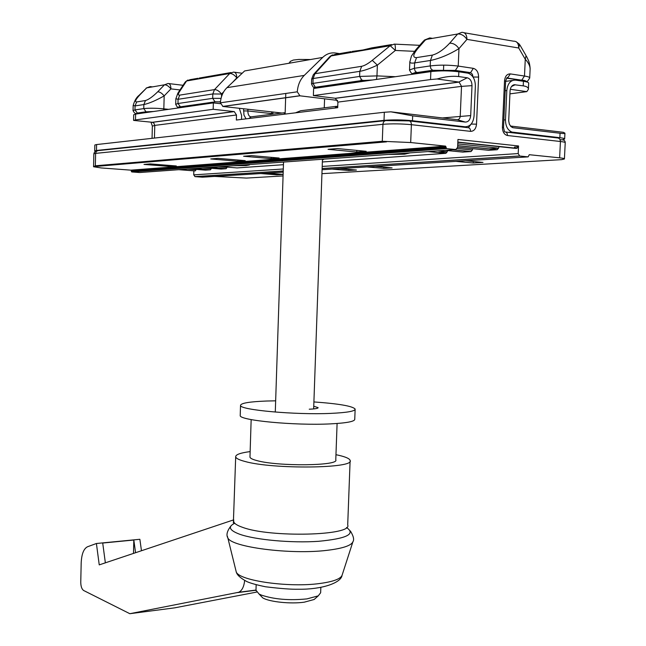 <?xml version="1.0" encoding="UTF-8"?>
<svg xmlns="http://www.w3.org/2000/svg" width="646" height="646" viewBox="0 0 646 646"><rect width="100%" height="100%" fill="white"/><g stroke="black" fill="none" stroke-linecap="round" stroke-linejoin="round"><path stroke-width="0.97" d="M199.138 78.085L231.01 72.538M352.151 51.446L362.907 49.992L371.781 47.869L391.573 44.582M248.928 164.593L249.413 164.956L246.053 165.586L233.109 165.739M410.048 152.876L404.59 154.192L388.399 154.451M323.121 159.199L323.412 159.538L322.427 159.942M295.48 112.832L300.648 110.741L336.316 106.34M322.201 166.434L518.197 153.57L518.552 145.964L517.01 148.33L515.46 148.386M457.764 143.897L498.591 148.168L497.226 149.71L488.481 150.284M457.344 148.507L472.339 150.034L471.031 151.552L462.689 152.093M437.633 150.873L447.234 151.826L445.788 153.336L322.354 161.976M283.441 164.698L237.05 167.928M222.151 165.255L217.613 164.875M375.867 153.861L370.998 153.385M218.235 166.821L226.956 167.516L226.116 168.703L221.013 169.05M202.618 167.96L211.258 168.638L210.443 169.801L205.525 170.132M187.526 169.05L196.093 169.72L195.302 170.867L194.591 170.899M284.393 114.189L284.264 112.759L285.136 113.26M449.664 43.217L457.659 34.004L425.754 39.527L417.865 48.507C412.907 54.635 412.463 57.664 416.541 57.615L432.376 55.104C437.835 53.642 443.6 49.677 449.664 43.217C453.209 43.048 456.318 44.857 458.975 48.628L458.224 66.078L473.316 68.347C476.708 69.34 478.468 72.247 478.597 77.068L476.522 124.169C475.973 128.869 473.986 131.267 470.563 131.356L411.397 124.686L410.678 142.54L445.538 146.117L446.596 148.62L131.808 171.949L139.689 172.53L455.801 149.549L446.596 148.62M455.801 149.549L457.618 147.353L457.957 139.463L518.552 145.964M518.197 153.57L519.683 156.017L322.128 168.566M322.079 169.72L528.121 156.873L519.683 156.017M528.121 156.873L529.284 154.709L559.63 157.826L560.429 141.498L507.473 135.523C504.219 134.691 502.54 131.921 502.418 127.214L504.534 80.847C505.075 76.196 506.997 73.878 510.3 73.902L524.487 76.042L525.271 59.271L526.054 55.588L520.022 45.18M214.585 176.431L246.465 178.078L283.069 175.938M283.231 171.037L195.076 176.633L202.481 177.182L283.198 172.151M195.076 176.633L193.727 174.864L193.84 170.843M131.808 171.949L131.324 171.335L446.047 147.764M446.087 146.973L131.34 170.762L131.324 171.335M131.34 170.762L130.855 170.156L445.538 146.117M410.678 142.54L382.287 141.288L382.941 124.307L95.616 153.377L95.342 165.796L93.573 166.757L101.212 167.936L130.855 170.156M498.591 148.168L499.043 146.65M472.339 150.034L472.743 148.661M447.234 151.826L447.589 150.583M321.942 173.661L561.649 159.643L564.418 158.973C564.604 158.561 563.005 158.181 559.63 157.826M366.944 166.926L383.789 168.38L392.106 167.879L375.213 166.41M339.772 168.622L356.43 170.027L348.646 170.496L332.036 169.099M465.613 160.773L482.998 162.429L473.227 163.01L455.89 161.379M267.371 173.136L283.126 174.372M283.118 174.428L276.746 174.808L260.685 173.548M243.607 156.251L251.415 155.605L279.129 158.028L271.207 158.633L243.607 156.251M218.001 158.351L210.733 158.948L237.833 161.217L245.214 160.644L218.001 158.351M337.341 148.556L328.047 149.323L356.786 152.028L366.185 151.301L337.341 148.556M150.227 163.906L144.001 164.423L169.979 166.45L176.31 165.965L150.227 163.906M276.746 174.808L276.779 173.879M473.227 163.01L473.3 161.5M348.646 170.496L348.687 169.373M383.837 167.161L383.789 168.38M170.003 165.465L169.979 166.45M356.842 150.413L356.786 152.028M237.873 160.022L237.833 161.217M271.207 158.633L271.247 157.341M530.108 69.655C530.269 66.328 528.662 62.864 525.271 59.271L518.73 48.006L466.953 39.374L458.975 48.628C449.051 54.627 439.538 58.576 430.446 60.466L414.627 62.904C411.752 63.365 410.153 63.074 409.822 62.032L409.83 61.645M133.044 110.676L133.173 105.556C134.513 100.679 136.5 97.255 139.148 95.269L139.98 94.752C135.644 99.444 134.538 101.834 136.645 101.947L145.447 100.55C148.645 99.597 152.722 96.682 157.705 91.805C159.74 91.78 161.896 93.145 164.173 95.899C155.961 100.493 149.186 103.384 143.864 104.563L135.071 105.912L133.173 105.419M197.959 78.287L190.199 79.644L186.573 80.976L179.523 91.643C177.949 94.13 178.013 95.285 179.709 95.123L178.078 99.298L177.965 103.513L212.687 98.337L212.817 93.953L178.078 99.298L175.849 98.717M372.266 60.336L390.192 45.688L395.36 50.445L377.377 65.133C370.303 68.46 364.449 70.527 359.806 71.335L313.124 78.521L312.963 83.399L359.612 76.438L359.806 71.335L361.663 66.304C364.449 65.739 367.986 63.752 372.266 60.336L377.377 65.133L376.965 75.889L395.417 76.704M179.709 95.123L214.488 89.616L229.742 73.499L186.573 80.976L184.893 82.535L178.223 92.62M179.523 91.643L177.844 93.194L175.841 98.878L175.696 104.297L177.965 103.513L180.468 106.865L178.958 107.85M351.069 51.632L335.064 54.417L331.132 55.927L390.192 45.688L394.23 44.122C395.069 43.863 395.449 45.971 395.36 50.445L414.522 51.333M394.666 44.138L419.73 45.317M417.865 48.507L415.749 49.839L411.445 56.041L409.822 62.032L409.507 69.938L414.409 68.274L430.22 65.916L430.446 60.466L432.376 55.104M94.817 145.463L94.873 144.97L96.593 144.559L96.464 150.478L384.015 120.358L384.33 112.259L390.87 111.823L457.247 119.704C458.967 119.671 459.968 118.484 460.235 116.135L461.519 86.37L459.128 82.099L437.116 78.982L430.535 79.547L430.858 71.609L313.617 88.478L313.375 95.576L335.322 98.265L458.862 82.05L467.203 77.786C470.28 78.667 471.879 81.283 472 85.643L470.692 115.577C470.199 119.841 468.39 122.005 465.282 122.07L412.665 115.86L390.87 111.823M96.464 150.478L94.696 150.93L95.616 151.398M412.665 115.86L412.463 120.721L465.08 126.786C470.256 126.664 473.243 123.063 474.059 115.989L475.375 86.12C475.262 79.361 472.848 75.057 468.14 73.2L458.846 71.787L458.644 76.551L467.203 77.786M412.463 120.721C402.434 119.752 392.954 119.631 384.015 120.358M472 85.643L461.519 86.37L337.906 102.092L337.705 107.688L236.347 120.035L236.493 114.996L154.765 125.397L154.442 138.066M241.515 119.405L241.628 115.553L239.327 108.286M96.593 144.559L384.33 112.259M152.052 138.333L152.359 126.14L150.978 122.142M133.698 114.81L135.628 114.084L135.49 119.914L133.641 120.414L152.618 122.312L153.74 122.901L154.765 125.397L152.359 126.14M135.49 119.914L213.172 109.287L213.35 102.9L135.628 114.084M213.35 102.9L220.439 103.699M213.172 109.287L234.256 111.605L236.493 114.996M337.906 102.092L335.322 98.265M430.858 71.609C439.918 70.567 449.245 70.624 458.846 71.787M313.375 95.576L430.535 79.547M437.116 78.982C445.078 76.64 452.257 75.832 458.644 76.551M562.723 139.697L564.652 139.019C564.83 138.543 563.231 138.099 559.856 137.703L560.066 133.254L513.239 127.73L510.97 126.616L509.331 124.105L508.701 120.802L510.057 90.973C510.397 87.42 511.793 85.337 514.232 84.715L523.228 85.861C526.837 86.403 528.557 87.557 528.388 89.326L526.821 91.627L510.283 89.293M503.864 119.986L505.479 119.833C505.552 126.188 507.716 130.266 511.971 132.083L559.856 137.703M505.479 119.833L506.819 90.521L505.196 90.706M506.819 90.521C507.643 83.552 510.51 80.088 515.435 80.104L523.438 81.283C527.128 81.848 528.872 82.494 528.67 83.221L528.412 88.777M510.421 126.027L563.352 132.309L564.935 133.181C565.008 133.617 563.385 133.641 560.066 133.254M509.92 93.864L526.821 91.627M363.415 80.403L360.936 79.878M310.492 59.537L298.928 59.432L293.324 60.054L290.094 61.451M282.003 113.034L222.951 106.469L220.399 102.803C220.892 96.537 223.088 91.482 226.996 87.646L244.616 70.947L322.693 57.421C326.472 53.86 330.736 52.391 335.5 53.012L339.643 53.626M220.399 102.803L297.281 91.813L299.93 95.81L222.951 106.469M337.64 100.396L299.93 95.81M297.281 91.813C297.838 85.022 300.156 79.555 304.25 75.412L322.693 57.421M240.223 415.128L240.215 415.548C239.028 420.368 295.044 425.738 330.469 423.881C346.837 423.033 354.937 421.467 354.759 419.181L355.122 409.483M275.656 400.827L266.976 401.013C249.614 401.659 240.796 403.12 240.53 405.413C239.343 409.919 295.416 415.047 330.849 413.383C347.225 412.624 355.324 411.179 355.139 409.039C352.498 406.076 338.754 403.71 313.908 401.933M309.24 409.201C315.183 408.942 318.139 408.425 318.123 407.65L313.754 406.221M249.986 456.722L249.97 457.126C250.228 458.289 252.546 459.451 256.914 460.598C277.974 466.606 339.586 465.887 335.775 459.823L337.099 423.485M335.96 454.703L338.827 455.317C345.844 456.948 349.615 458.652 350.124 460.42C355.494 468.52 272.434 469.489 244.664 461.381C238.996 459.871 236 458.353 235.685 456.827C235.564 454.614 240.385 452.87 250.147 451.594M255.986 590.202L259.022 593.989L261.267 595.055C274.017 599.351 289.246 600.627 306.963 598.89L318.26 595.854L320.65 592.745L320.844 587.359M260.104 595.111L262.769 597.889C269.43 601.919 290.805 604.147 304.314 602.169L314.134 599.496L315.999 597.849M256.599 592.099L174.541 607.87L129.838 613.7L83.6 590.476C81.792 589.152 80.847 586.415 80.758 582.264L81.178 563.118C81.566 554.203 83.657 548.761 87.452 546.791L96.407 543.504L139.867 539.289L141.466 550.739M129.838 613.7L238.762 592.253C241.992 590.662 243.962 586.746 244.664 580.52M105.355 562.827L102.714 543.044L133.819 540.024L133.488 553.412M135.571 552.71L133.819 540.024M233.747 519.836L99.242 564.879L96.407 543.504M234.603 72.255L242.193 73.24M237.26 77.924L236.807 77.867C234.441 74.888 232.092 73.426 229.742 73.499L233.464 72.11C235.588 72.118 236.702 74.04 236.807 77.867L232.552 82.381M246.037 118.856L243.954 115.02L243.599 108.762M478.597 77.068L473.033 77.027L472.404 74.258L470.627 72.732L455.317 70.454L432.957 70.317L417.138 72.602C414.328 73.03 413.02 73.539 413.198 74.145M337.293 106.219L334.757 108.052M516.784 148.362L457.844 142.136M457.836 142.298L515.871 148.427M497.008 149.751L457.691 145.673M457.626 147.11L488.861 150.316M430.85 148.903L435.913 149.412M445.086 150.332L463.045 152.125M470.837 151.584L452.838 149.767M445.788 153.336L427.918 151.576M208.004 165.594L212.582 165.957M220.892 166.628L237.211 167.936M226.027 168.719L209.805 167.435M192.233 166.773L196.764 167.136M204.992 167.782L221.166 169.058M177.004 167.92L181.494 168.267M189.641 168.897L205.662 170.148M210.362 169.817L194.293 168.558M195.221 170.875L179.305 169.648M166.264 168.719L170.714 169.066M178.813 169.688L194.729 170.907M248.815 118.517L251.237 116.829L284.167 112.767M416.541 57.615L414.627 62.904L414.409 68.694L415.265 71.351L417.138 72.602M136.645 101.947L135.071 105.912L134.974 109.917L143.767 108.609L143.864 104.563L145.447 100.55M152.513 86.879L150.187 86.604L146.666 87.888L139.98 94.752M168.937 83.6L183.068 85.296M157.705 91.805L164.48 84.804L146.666 87.888L139.447 94.962M432.513 38.356L429.84 37.92L423.623 40.884L416.347 49.161M464.208 32.768L513.513 41.174C516.865 41.102 518.609 43.379 518.73 48.006L519.545 44.348L516.178 41.715M313.843 74.145L329.525 56.937L331.132 55.927L314.925 73.709L361.663 66.304M443.713 65.133L443.519 69.711M179.992 89.939L170.94 88.882L164.173 95.899L163.834 108.843L168.549 109.344M223.71 91.764L221.578 94.033L221.497 96.771M247.919 109.247L247.862 110.967L271.595 113.591L271.651 111.887M525.739 81.695L521.524 80.217L506.658 78.214M372.362 80.023L362.309 80.54L315.611 87.299L316.742 88.026M220.464 101.979L215.231 101.834L180.468 106.865M467.559 73.071L470.595 72.643L467.801 73.119M153.425 111.524L146.214 111.823L137.412 113.098L136.249 113.995M505.648 132.01L558.435 138.042L559.929 139.229L560.429 141.498C563.805 141.894 565.403 142.322 565.218 142.79L564.426 158.835M437.746 152.545L447.218 151.867M488.852 148.903L498.575 148.209M514.394 147.086L518.407 146.804M386.147 120.6L408.87 120.891C410.493 120.972 411.332 122.239 411.397 124.686C401.36 123.725 391.872 123.604 382.941 124.307C383.223 121.876 384.289 120.641 386.147 120.6M409.612 120.98L467.995 127.682C469.642 127.771 470.498 128.998 470.563 131.356M93.573 166.757L93.856 153.805L95.616 153.377L96.222 151.576L97.699 150.655L385.161 120.705M95.342 165.796L382.287 141.288M193.727 174.864L283.303 168.986M184.368 158.189L188.842 158.561M190.029 157.705L194.519 158.084M386.534 141.854L93.888 166.587M510.3 73.902L507.546 78.093L521.726 80.185L524.487 76.042C528.17 76.616 529.906 77.27 529.712 78.021C525.683 84.255 528.137 80.177 521.726 80.185L521.524 80.217M163.672 110.046L163.834 108.843C155.743 108.1 149.048 108.019 143.767 108.609L145.996 111.79L137.194 113.066C135.862 114.285 134.481 113.462 133.044 110.587L134.974 109.917L137.412 113.098M409.507 70.228L409.507 69.938C412.519 76.454 412.681 72.037 416.888 72.554L432.707 70.261L430.874 68.718L430.22 65.916C439.28 64.834 448.615 64.891 458.224 66.078L455.317 70.454M175.696 104.402L175.696 104.297C178.296 109.134 177.287 106.525 180.242 106.832L215.231 101.834M311.509 83.964L312.963 83.399L315.369 87.258L362.059 80.5L359.612 76.438L376.965 75.889L376.497 79.426M96.44 151.326C95.099 151.366 94.243 152.19 93.856 153.805L93.856 153.861M271.603 114.318L271.595 113.591L272.87 113.914L272.927 112.024M243.534 110.918L247.862 110.967C247.911 114.39 248.88 116.345 250.769 116.837M457.659 34.004L461.793 32.357C465.096 32.26 466.816 34.593 466.953 39.374C464.312 35.603 461.212 33.81 457.659 34.004M164.48 84.804L168.041 83.496C169.882 83.536 170.843 85.329 170.94 88.882C168.679 86.12 166.531 84.763 164.48 84.804M220.536 101.269L219.697 101.858L215.005 101.793L212.687 98.337L221.053 98.386M221.578 94.033L212.817 93.953L214.488 89.616C216.822 89.584 219.18 91.054 221.578 94.033M315.611 87.299L315.369 87.258C314.44 86.483 313.948 89.657 311.509 83.891L311.679 79.03L313.35 74.686L314.925 73.709L313.124 78.521L311.679 79.103M148.806 87.525L150.187 86.604M427.377 39.245L429.84 37.92M505.632 81.202C506.674 77.786 507.312 76.753 507.546 78.093L506.739 78.142M468.39 127.69L470.958 124.331M473.316 68.347L470.595 72.643L455.519 70.414L432.957 70.317M476.522 124.169L471.176 124.08M153.53 111.508L146.214 111.823M220.464 101.947L219.6 101.882M314.659 86.96L314.99 87.452M315.474 87.84L316.241 87.961M372.572 79.991L362.309 80.54M507.473 135.523C507.409 133.213 506.545 132.01 504.881 131.921M502.418 127.214L503.517 127.52L504.534 131.849M504.534 80.847L505.632 81.251L503.517 127.488M442.405 117.943L470.692 115.577M152.391 122.28L234.014 111.564M457.247 119.704L465.282 122.07M523.228 85.861L523.438 81.283M505.624 81.348L512.415 80.492M513.239 127.73L512.133 127.407M515.225 84.715L511.503 86.516M226.996 87.646L304.25 75.412M346.506 527.516C356.043 534.032 346.716 538.635 318.51 541.308C291.58 543.181 255.493 539.878 239.723 534.258C229.29 530.35 227.634 526.684 234.748 523.26M233.723 520.692L233.699 521.395C234.005 523.413 236.969 525.4 242.597 527.346C270.19 537.803 352.958 535.663 347.701 524.972L350.1 461.018M227.335 536.196L227.828 537.868C231.05 547.089 290.547 554.882 327.159 550.319C342.671 548.446 351.254 545.612 352.902 541.792L352.942 541.655M235.814 570.184L236.266 572.009C239.327 580.762 289.238 587.844 320.093 583.459C333.207 581.666 340.531 578.953 342.057 575.336L342.105 575.182M237.776 592.56L255.977 590.25M188.721 158.569L184.247 158.197M131.719 171.933L446.499 148.596M445.635 146.141L130.936 170.164M93.977 166.555L386.09 141.854M195.302 170.867L179.426 169.64M194.866 176.6L283.231 170.98M322.128 168.509L519.449 155.969M445.974 153.304L428.201 151.552M210.443 169.801L194.422 168.549M226.116 168.703L209.942 167.427M471.031 151.552L453.137 149.743M497.226 149.71L457.691 145.616M517.01 148.33L457.844 142.072M529.72 77.778L530.1 69.655M152.44 86.895L150.122 86.621L146.149 88.09M187.816 80.056L185.362 81.856M332.48 54.87L330.098 56.339M432.311 38.397L429.655 37.961L424.333 40.109M526.547 56.42L528.485 60.498C529.3 62.428 529.857 65.076 530.14 68.444M560.187 139.778C563.554 139.56 565.226 140.505 565.218 142.613M152.618 122.312L234.256 111.605M335.573 98.313L459.128 82.099M94.825 145.245L94.696 150.93M133.698 114.73L133.569 120.237M153.74 122.901L152.02 122.239M508.701 132.357L511.971 132.083M564.927 133.318L564.661 138.858M512.149 85.781L514.232 84.715M299.663 95.761L222.7 106.42M240.53 405.413L240.215 415.548M233.368 522.864L235.685 456.827M285.782 93.605L285.112 114.1M283.594 159.933L283.57 160.701M283.529 162.073L275.285 412.067M290.078 62.081L288.802 63.292M251.157 419.593L249.97 457.126M350.374 530.947C353.524 536.107 354.363 539.725 352.902 541.792L342.057 575.336C341.161 582.829 322.007 589.604 298.339 589.233C291.354 589.41 280.461 588.595 265.635 586.786C257.165 585.058 250.955 583.354 247.022 581.666C240.587 578.202 237.001 574.988 236.266 572.009L227.828 537.868C226.043 534.936 227.109 530.923 231.05 525.812M255.969 590.719L256.163 584.759M262.769 597.889L259.022 593.989M314.134 599.496L318.26 595.854M238.762 592.253L255.994 590.064M324.583 98.806L324.26 107.825M322.451 159.247L313.657 408.918"/></g></svg>
